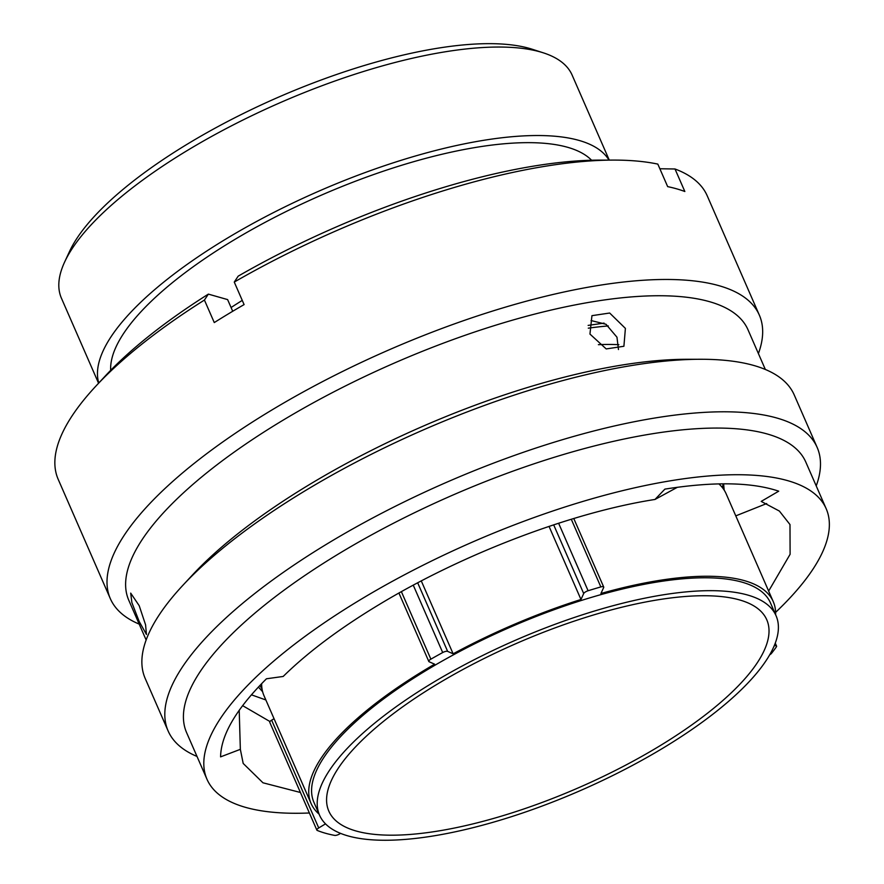 <?xml version="1.0" encoding="UTF-8"?>
<svg xmlns="http://www.w3.org/2000/svg" width="884" height="884" viewBox="0 0 884 884"><rect width="100%" height="100%" fill="white"/><g stroke="black" fill="none" stroke-linecap="round" stroke-linejoin="round"><path stroke-width="1.33" d="M258.404 687.045L262.614 691.708L258.382 687.056M259.896 685.465L262.04 688.956M723.189 483.835L722.526 486.874L721.344 486.366M724.106 490.001L723.543 483.835M139.197 605.695L130.699 593.12L131.893 602.656L139.153 621.419L146.457 634.458L145.573 624.811L139.197 605.695M775.611 612.347A337.865 111.064 156.4 0 0 826.186 508.731L805.81 462.078A337.865 111.064 156.4 0 0 340.141 552.953A337.865 111.064 156.4 0 0 186.59 732.604L206.978 779.257A337.865 111.064 156.4 0 0 309.378 812.982M826.186 508.731A337.865 111.064 156.4 0 0 360.528 599.606A337.865 111.064 156.4 0 0 206.978 779.257M816.219 485.913A354.13 116.412 156.4 0 0 817.159 447.437A354.13 116.412 156.4 0 0 329.08 542.688A354.13 116.412 156.4 0 0 168.137 730.991A354.13 116.412 156.4 0 0 197.01 756.439M817.159 447.437L794.219 394.916A354.13 116.412 156.4 0 0 700.504 359.269A354.13 116.412 156.4 0 0 306.129 490.167A354.13 116.412 156.4 0 0 182.701 585.495A354.13 116.412 156.4 0 0 145.197 678.47L168.137 730.991M700.504 359.269L686.349 359.291A337.865 111.064 156.4 0 0 310.096 484.178A337.865 111.064 156.4 0 0 192.336 575.119L182.701 585.495M765.345 369.468L747.997 329.754A337.865 111.064 156.4 0 0 282.327 420.629A337.865 111.064 156.4 0 0 128.788 600.28L146.136 639.994M758.406 353.589A354.13 116.412 156.4 0 0 759.345 315.124A354.13 116.412 156.4 0 0 271.266 410.364A354.13 116.412 156.4 0 0 110.334 598.667A354.13 116.412 156.4 0 0 139.197 624.115M759.345 315.124L707.2 195.751A354.13 116.412 156.4 0 0 675 168.988L684.846 191.508A354.13 116.412 156.4 0 0 667.663 186.623L657.829 164.104A354.13 116.412 156.4 0 0 613.485 160.092A354.13 116.412 156.4 0 0 234.26 282.073L244.095 304.593A354.13 116.412 156.4 0 0 228.956 313.522A354.13 116.412 156.4 0 0 214.271 322.572L204.425 300.052A354.13 116.412 156.4 0 0 95.693 386.319A354.13 116.412 156.4 0 0 58.178 479.294L110.334 598.667M625.397 328.395L609.673 313.024L591.949 315.665L589.948 334.064L606.203 348.926L623.905 346.263L625.397 328.395M618.469 349.534L616.966 337.202L605.993 324.273L591.053 320.549M588.136 325.4L604.037 323.102M768.638 591.076L790.108 554.279L789.987 524.555L779.379 511.062L761.201 501.405L778.727 491.184C751.864 482.123 713.918 481.437 664.901 489.117L654.989 499.46C571.605 512.411 462.255 554.102 378.772 604.8C339.489 628.546 307.621 652.436 283.178 676.459L266.46 678.779C236.293 708.88 220.989 734.913 220.58 756.87L240.349 749.334L243.188 763.444L262.968 782.793L300.416 792.484M654.989 499.46L677.398 487.283M766.704 503.548L735.786 515.869M775.611 614.678A252.161 82.897 -23.6 0 0 773.257 601.639A252.161 82.897 -23.6 0 0 600.932 593.495L603.661 587.562A4.088 1.348 156.4 0 0 603.706 587.031A4.088 1.348 156.4 0 0 600.844 586.921A270.195 88.82 156.4 0 0 588.092 590.744A4.088 1.348 156.4 0 0 585.517 591.904A4.088 1.348 156.4 0 0 583.694 593.551L553.682 524.853M421.292 580.943L453.127 653.817L447.636 651.375A4.088 1.348 156.4 0 0 442.696 652.547A270.195 88.82 156.4 0 0 430.873 659.166A4.088 1.348 156.4 0 0 430.663 659.287A4.088 1.348 156.4 0 0 428.806 661.464A4.088 1.348 156.4 0 0 429.127 661.751L434.619 664.182A252.161 82.897 -23.6 0 0 311.102 803.545L264.018 695.752A252.161 82.897 -23.6 0 1 261.642 683.641M64.631 262.018L69.527 251.454A269.366 88.544 -23.6 0 1 188.845 143.219A269.366 88.544 -23.6 0 1 532.312 49.272L543.384 52.852A278.659 91.605 156.4 0 0 188.06 150.037A278.659 91.605 156.4 0 0 64.631 262.018A278.659 91.605 156.4 0 0 61.427 298.206L98.566 383.225M437.425 684.061A238.967 78.554 -23.6 0 1 766.782 619.794A238.967 78.554 -23.6 0 1 658.182 746.858A238.967 78.554 -23.6 0 1 328.826 811.136A238.967 78.554 -23.6 0 1 437.425 684.061M662.867 748.184A249.1 81.892 -23.6 0 1 319.544 815.192A249.1 81.892 -23.6 0 1 432.751 682.735A249.1 81.892 -23.6 0 1 776.064 615.739A249.1 81.892 -23.6 0 1 662.867 748.184M319.544 815.192L313.919 802.318A249.1 81.892 -23.6 0 1 427.127 669.862A249.1 81.892 -23.6 0 1 770.45 602.866L776.064 615.739M231.078 307.522A278.659 91.605 -23.6 0 1 242.26 300.394M110.666 370.341A264.438 86.93 -23.6 0 1 233.288 240.393A264.438 86.93 -23.6 0 1 591.584 160.236M98.754 383.026A278.659 91.605 -23.6 0 1 226.724 238.525A278.659 91.605 -23.6 0 1 608.988 160.103M319.08 814.131A252.161 82.897 -23.6 0 1 311.102 803.545M453.127 653.817A252.161 82.897 -23.6 0 1 580.976 599.485L583.694 593.551M549.041 526.4L580.976 599.485M718.913 483.902A252.161 82.897 -23.6 0 1 726.162 493.847L773.257 601.639M609.264 160.103L572.125 75.096A278.659 91.605 156.4 0 0 543.384 52.852M588.291 328.174A295.013 96.986 -23.6 0 1 608.258 325.92M598.391 344.672A255.653 84.046 -23.6 0 1 618.877 344.705M316.87 830.131L269.775 722.339A4.088 1.348 -23.6 0 1 271.642 720.173L318.726 827.954A4.088 1.348 156.4 0 0 316.87 830.131A4.088 1.348 156.4 0 0 317.212 830.43A270.195 88.82 156.4 0 0 334.649 835.391A4.088 1.348 156.4 0 0 339.677 833.921L340.561 833.38M274.051 718.714L271.642 720.173M325.511 823.866L318.726 827.954M769.721 654.779A4.088 1.348 156.4 0 0 771.467 653.409A270.195 88.82 156.4 0 0 776.362 646.9A4.088 1.348 156.4 0 0 776.561 646.105A4.088 1.348 156.4 0 0 774.24 645.861L774.218 645.806M269.974 721.554L242.625 705.642M240.349 749.334L239.21 710.305M659.862 168.756L675 168.988M613.485 160.092L599.485 160.114A338.031 111.119 156.4 0 0 238.183 276.151L234.26 282.073M204.425 300.052L208.359 294.118A338.031 111.119 156.4 0 0 105.218 376.054L95.693 386.319M208.359 294.118L227.619 299.599L232.713 311.267M265.852 699.962L251.41 694.813M558.611 523.24L588.092 590.744M401.391 591.683L430.873 659.166M600.844 586.921L571.285 519.262M417.69 582.832L447.636 651.375M442.696 652.547L413.27 585.186M721.808 486.907L722.526 486.874M723.609 483.835L724.173 490.101M398.927 593.065L428.806 661.464M573.771 518.51L603.706 587.031M775.279 643.154L776.561 646.105"/></g></svg>

